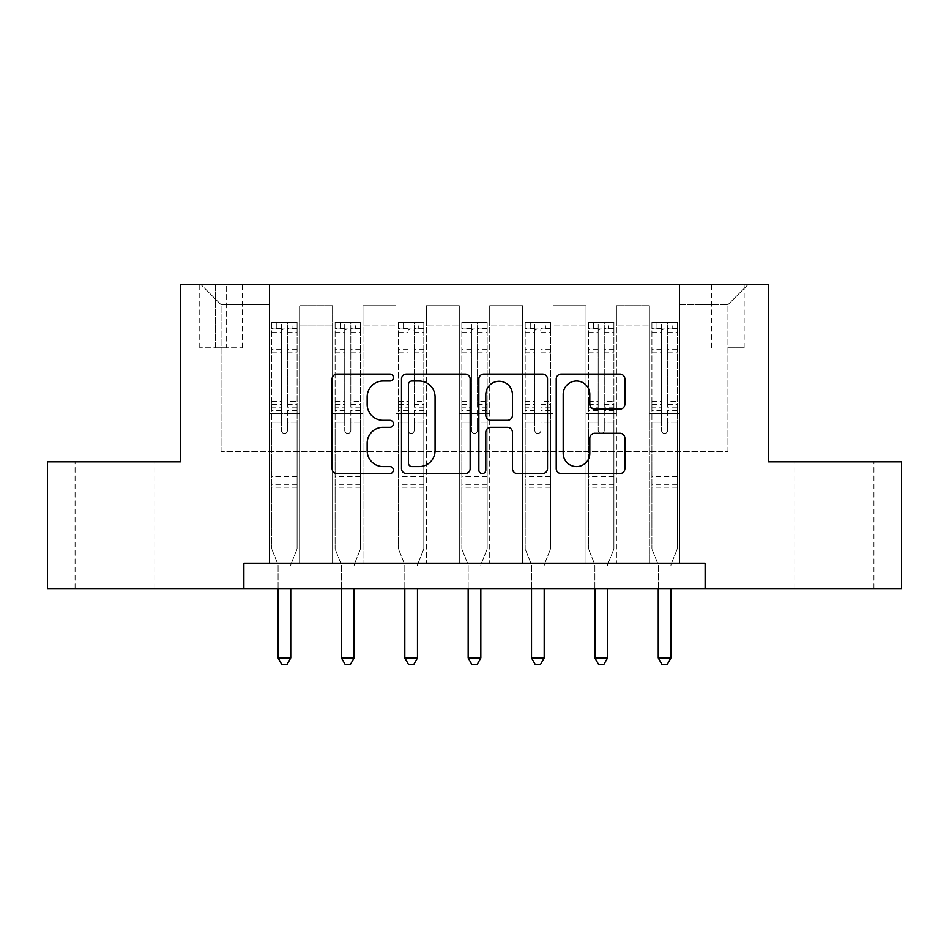 <?xml version="1.0" encoding="UTF-8"?>
<svg xmlns="http://www.w3.org/2000/svg" width="949" height="949" viewBox="0 0 949 949"><rect width="100%" height="100%" fill="white"/><g stroke="black" fill="none" stroke-linecap="round" stroke-linejoin="round"><path stroke-width="0.71" stroke-dasharray="4.75 3.56" d="M393.396 377.536A3.488 3.488 0 0 0 389.92 374.06L337.049 374.06A4.97 4.97 0 0 0 332.079 379.031L332.079 468.592A4.97 4.97 0 0 0 337.049 473.563L389.92 473.563A3.488 3.488 0 0 0 393.396 470.087A3.488 3.488 0 0 0 389.92 466.6L383.076 466.6A15.919 15.919 0 0 1 367.156 450.68L367.156 443.219A15.919 15.919 0 0 1 383.076 427.299L389.92 427.299A3.488 3.488 0 0 0 393.396 423.812A3.488 3.488 0 0 0 389.92 420.324L383.076 420.324A15.919 15.919 0 0 1 367.156 404.404L367.156 396.943A15.919 15.919 0 0 1 383.076 381.024L389.92 381.024A3.488 3.488 0 0 0 393.396 377.536M834.385 461.831L794.847 461.831L834.385 461.831M834.385 588.546L794.847 588.546L834.385 588.546M114.615 461.831L75.078 461.831L114.615 461.831M114.615 588.546L75.078 588.546L114.615 588.546M727.942 284.415L744.158 284.415L727.942 284.415M727.942 347.785L744.158 347.785L727.942 347.785M243.869 588.546L243.869 563.208L243.869 588.546L243.869 563.208L705.131 563.208L243.869 563.208L705.131 563.208L705.131 588.546L47.45 588.546L47.45 461.831L180.512 461.831L180.512 284.415L768.488 284.415L768.488 461.831L901.55 461.831L901.55 588.546L705.131 588.546L705.131 563.208L705.131 588.546M269.208 563.208L299.623 563.208L269.208 563.208L299.623 563.208L269.208 563.208L269.208 284.415L200.785 284.415L748.215 284.415L679.792 284.415L679.792 563.208L649.377 563.208L679.792 563.208L649.377 563.208L679.792 563.208L679.792 284.415L679.792 413.669L679.792 304.688L727.942 304.688L679.792 304.688L679.792 284.415L269.208 284.415L269.208 413.669L299.623 413.669L299.623 325.982L299.623 563.208L299.623 305.708L299.623 563.208L299.623 413.669L269.208 413.669L269.208 304.688L221.058 304.688L269.208 304.688L269.208 284.415L269.208 563.208M332.577 563.208L362.981 563.208L332.577 563.208L362.981 563.208L332.577 563.208L332.577 305.708L299.623 305.708L332.577 305.708L332.577 563.208L332.577 413.669L362.981 413.669L362.981 325.982L362.981 563.208L362.981 305.708L362.981 563.208L362.981 413.669L332.577 413.669L332.577 325.982L332.577 563.208M395.935 563.208L426.35 563.208L395.935 563.208L426.35 563.208L395.935 563.208L395.935 305.708L362.981 305.708L362.981 325.982L362.981 305.708L395.935 305.708L395.935 563.208L395.935 413.669L426.35 413.669L426.35 325.982L426.35 563.208L426.35 305.708L426.35 563.208L426.35 413.669L395.935 413.669L395.935 325.982L395.935 413.669L426.35 413.669L395.935 413.669L395.935 563.208M459.292 563.208L489.708 563.208L459.292 563.208L489.708 563.208L459.292 563.208L459.292 305.708L426.35 305.708L426.35 325.982L426.35 305.708L459.292 305.708L459.292 563.208L459.292 413.669L489.708 413.669L489.708 325.982L489.708 563.208L489.708 305.708L489.708 563.208L489.708 413.669L459.292 413.669L459.292 325.982L459.292 413.669L489.708 413.669L459.292 413.669L459.292 563.208M522.65 563.208L553.065 563.208L522.65 563.208L553.065 563.208L522.65 563.208L522.65 305.708L489.708 305.708L489.708 325.982L489.708 305.708L522.65 305.708L522.65 563.208L522.65 413.669L553.065 413.669L553.065 325.982L553.065 563.208L553.065 305.708L553.065 563.208L553.065 413.669L522.65 413.669L522.65 325.982L522.65 413.669L553.065 413.669L522.65 413.669L522.65 563.208M586.019 563.208L616.423 563.208L586.019 563.208L616.423 563.208L586.019 563.208L586.019 305.708L553.065 305.708L553.065 325.982L553.065 305.708L586.019 305.708L586.019 563.208L586.019 413.669L616.423 413.669L616.423 325.982L616.423 563.208L616.423 305.708L616.423 563.208L616.423 413.669L586.019 413.669L586.019 325.982L586.019 413.669L616.423 413.669L586.019 413.669L586.019 563.208M215.482 284.415L199.764 284.415L215.482 284.415L215.482 347.785L199.764 347.785L226.633 347.785L215.482 347.785L215.482 284.415M226.633 284.415L242.351 284.415L226.633 284.415L226.633 347.785L242.351 347.785L226.633 347.785L226.633 284.415M221.058 451.688L221.058 304.688L200.785 284.415L221.058 304.688L221.058 451.688L727.942 451.688L221.058 451.688M727.942 451.688L727.942 304.688L727.942 451.688M649.377 413.669L679.792 413.669L679.792 563.208L679.792 413.669L649.377 413.669L649.377 325.982L649.377 413.669L679.792 413.669L649.377 413.669L649.377 563.208L649.377 305.708L616.423 305.708L616.423 325.982L616.423 305.708L649.377 305.708L649.377 563.208L649.377 413.669M269.208 413.669L299.623 413.669L269.208 413.669M332.577 305.708L299.623 305.708L332.577 305.708L332.577 325.982L332.577 305.708M332.577 413.669L362.981 413.669L332.577 413.669M395.935 325.982L395.935 305.708L395.935 325.982L362.981 325.982L395.935 325.982M459.292 325.982L459.292 305.708L459.292 325.982L426.35 325.982L459.292 325.982M522.65 325.982L522.65 305.708L522.65 325.982L489.708 325.982L522.65 325.982M586.019 325.982L586.019 305.708L586.019 325.982L553.065 325.982L586.019 325.982M649.377 325.982L649.377 305.708L649.377 325.982L616.423 325.982L649.377 325.982M395.935 305.708L362.981 305.708L395.935 305.708M459.292 305.708L426.35 305.708L459.292 305.708M522.65 305.708L489.708 305.708L522.65 305.708M586.019 305.708L553.065 305.708L586.019 305.708M649.377 305.708L616.423 305.708L649.377 305.708M748.215 284.415L727.942 304.688L748.215 284.415M470.146 468.592L470.146 379.031A4.97 4.97 0 0 0 465.176 374.06L406.457 374.06A4.97 4.97 0 0 0 401.486 379.031L401.486 468.592A4.97 4.97 0 0 0 406.457 473.563L465.176 473.563A4.97 4.97 0 0 0 470.146 468.592M411.937 381.024A3.488 3.488 0 0 0 408.45 384.511L408.45 463.112A3.488 3.488 0 0 0 411.937 466.6L419.15 466.6A15.919 15.919 0 0 0 435.069 450.68L435.069 396.943A15.919 15.919 0 0 0 419.15 381.024L411.937 381.024M483.824 374.06L542.543 374.06A4.97 4.97 0 0 1 547.514 379.031L547.514 468.592A4.97 4.97 0 0 1 542.543 473.563L517.419 473.563A4.97 4.97 0 0 1 512.436 468.592L512.436 432.269A4.97 4.97 0 0 0 507.466 427.299L490.799 427.299A4.97 4.97 0 0 0 485.817 432.269L485.817 470.087A3.488 3.488 0 0 1 482.341 473.563A3.488 3.488 0 0 1 478.854 470.087L478.854 379.031A4.97 4.97 0 0 1 483.824 374.06M512.436 394.582A13.31 13.31 0 0 0 499.127 381.273A13.31 13.31 0 0 0 485.817 394.582L485.817 415.354A4.97 4.97 0 0 0 490.799 420.324L507.466 420.324A4.97 4.97 0 0 0 512.436 415.354L512.436 394.582M594.786 409.138L619.911 409.138A4.97 4.97 0 0 0 624.881 404.155L624.881 379.031A4.97 4.97 0 0 0 619.911 374.06L561.191 374.06A4.97 4.97 0 0 0 556.221 379.031L556.221 468.592A4.97 4.97 0 0 0 561.191 473.563L619.911 473.563A4.97 4.97 0 0 0 624.881 468.592L624.881 438.236A4.97 4.97 0 0 0 619.911 433.266L594.786 433.266A4.97 4.97 0 0 0 589.803 438.236L589.803 453.29A13.31 13.31 0 0 1 576.494 466.6A13.31 13.31 0 0 1 563.184 453.29L563.184 394.333A13.31 13.31 0 0 1 576.494 381.024A13.31 13.31 0 0 1 589.803 394.333L589.803 404.155A4.97 4.97 0 0 0 594.786 409.138M281.378 430.395A3.037 3.037 0 0 0 284.415 433.444A3.037 3.037 0 0 1 281.378 430.395L281.378 422.186L281.378 430.395M296.966 322.435L292.019 322.435L292.019 329.018L297.096 329.03L297.096 322.435L271.746 322.435L271.746 549.008L271.746 422.186L281.378 422.186L281.378 407.833L271.746 407.833M271.746 322.435L271.746 422.186L281.378 422.186L281.378 330.359C283.395 328.591 285.424 328.591 287.464 330.359L287.464 401.486L297.096 401.486L297.096 549.008L297.096 422.186L287.464 422.186L287.464 430.395A3.037 3.037 0 0 1 284.415 433.444A3.037 3.037 0 0 0 287.464 430.395L287.464 401.486M297.096 329.03L297.096 401.486M297.096 322.435L297.096 422.186L287.464 422.186L287.464 323.063L281.378 323.063L281.378 407.833M292.019 322.435L271.877 322.435M292.019 329.018L276.811 329.018L276.811 322.435M271.746 329.03L296.966 329.018M271.877 329.018L276.811 329.018M291.118 563.848L297.096 549.008L291.118 563.848A5.065 5.065 0 0 0 290.75 565.734A5.065 5.065 0 0 1 291.118 563.848M278.081 588.546L278.081 565.734A5.065 5.065 0 0 0 277.713 563.848L271.746 549.008L277.713 563.848A5.065 5.065 0 0 1 278.081 565.734L278.081 657.989L290.75 657.989L290.75 588.546M297.096 487.169L271.746 487.169M278.081 657.989L281.889 664.585L286.954 664.585L290.75 657.989M281.378 330.359L281.378 323.063M287.464 330.359L287.464 323.063M344.736 430.395A3.037 3.037 0 0 0 347.785 433.444A3.037 3.037 0 0 1 344.736 430.395L344.736 422.186L344.736 430.395M360.323 322.435L355.377 322.435L355.377 329.018L360.454 329.03L360.454 322.435L335.104 322.435L335.104 549.008L335.104 422.186L344.736 422.186L344.736 407.833L335.104 407.833M335.104 322.435L335.104 422.186L344.736 422.186L344.736 330.359C346.765 328.591 348.793 328.591 350.822 330.359L350.822 401.486L360.454 401.486L360.454 549.008L360.454 422.186L350.822 422.186L350.822 430.395A3.037 3.037 0 0 1 347.785 433.444A3.037 3.037 0 0 0 350.822 430.395L350.822 401.486M360.454 329.03L360.454 401.486M360.454 322.435L360.454 422.186L350.822 422.186L350.822 323.063L344.736 323.063L344.736 407.833M355.377 322.435L335.234 322.435M355.377 329.018L340.181 329.018L340.181 322.435M335.104 329.03L360.323 329.018M335.234 329.018L340.181 329.018M354.487 563.848L360.454 549.008L354.487 563.848A5.065 5.065 0 0 0 354.119 565.734A5.065 5.065 0 0 1 354.487 563.848M341.438 588.546L341.438 565.734A5.065 5.065 0 0 0 341.071 563.848L335.104 549.008L341.071 563.848A5.065 5.065 0 0 1 341.438 565.734L341.438 657.989L354.119 657.989L354.119 588.546M360.454 487.169L335.104 487.169M341.438 657.989L345.246 664.585L350.311 664.585L354.119 657.989M344.736 330.359L344.736 323.063M350.822 330.359L350.822 323.063M408.094 430.395A3.037 3.037 0 0 0 411.142 433.444A3.037 3.037 0 0 1 408.094 430.395L408.094 422.186L408.094 430.395M423.681 322.435L418.746 322.435L418.746 329.018L423.812 329.03L423.812 322.435L398.473 322.435L398.473 549.008L398.473 422.186L408.094 422.186L408.094 407.833L398.473 407.833M398.473 322.435L398.473 422.186L408.094 422.186L408.094 330.359C410.122 328.591 412.151 328.591 414.179 330.359L414.179 401.486L423.812 401.486L423.812 549.008L423.812 422.186L414.179 422.186L414.179 430.395A3.037 3.037 0 0 1 411.142 433.444A3.037 3.037 0 0 0 414.179 430.395L414.179 401.486M423.812 329.03L423.812 401.486M423.812 322.435L423.812 422.186L414.179 422.186L414.179 323.063L408.094 323.063L408.094 407.833M418.746 322.435L398.592 322.435M418.746 329.018L403.539 329.018L403.539 322.435M398.473 329.03L423.681 329.018M398.592 329.018L403.539 329.018M417.845 563.848L423.812 549.008L417.845 563.848A5.065 5.065 0 0 0 417.477 565.734A5.065 5.065 0 0 1 417.845 563.848M404.808 588.546L404.808 565.734A5.065 5.065 0 0 0 404.44 563.848L398.473 549.008L404.44 563.848A5.065 5.065 0 0 1 404.808 565.734L404.808 657.989L417.477 657.989L417.477 588.546M423.812 487.169L398.473 487.169M404.808 657.989L408.604 664.585L413.669 664.585L417.477 657.989M408.094 330.359L408.094 323.063M414.179 330.359L414.179 323.063M471.463 430.395A3.037 3.037 0 0 0 474.5 433.444A3.037 3.037 0 0 1 471.463 430.395L471.463 422.186L471.463 430.395M487.051 322.435L482.104 322.435L482.104 329.018L487.169 329.03L487.169 322.435L461.831 322.435L461.831 549.008L461.831 422.186L471.463 422.186L471.463 407.833L461.831 407.833M461.831 322.435L461.831 422.186L471.463 422.186L471.463 330.359C473.48 328.591 475.508 328.591 477.537 330.359L477.537 401.486L487.169 401.486L487.169 549.008L487.169 422.186L477.537 422.186L477.537 430.395A3.037 3.037 0 0 1 474.5 433.444A3.037 3.037 0 0 0 477.537 430.395L477.537 401.486M487.169 329.03L487.169 401.486M487.169 322.435L487.169 422.186L477.537 422.186L477.537 323.063L471.463 323.063L471.463 407.833M482.104 322.435L461.949 322.435M482.104 329.018L466.896 329.018L466.896 322.435M461.831 329.03L487.051 329.018M461.949 329.018L466.896 329.018M481.202 563.848L487.169 549.008L481.202 563.848A5.065 5.065 0 0 0 480.835 565.734A5.065 5.065 0 0 1 481.202 563.848M468.165 588.546L468.165 565.734A5.065 5.065 0 0 0 467.798 563.848L461.831 549.008L467.798 563.848A5.065 5.065 0 0 1 468.165 565.734L468.165 657.989L480.835 657.989L480.835 588.546M487.169 487.169L461.831 487.169M468.165 657.989L471.961 664.585L477.039 664.585L480.835 657.989M471.463 330.359L471.463 323.063M477.537 330.359L477.537 323.063M534.821 430.395A3.037 3.037 0 0 0 537.858 433.444A3.037 3.037 0 0 1 534.821 430.395L534.821 422.186L534.821 430.395M550.408 322.435L545.461 322.435L545.461 329.018L550.527 329.03L550.527 322.435L525.188 322.435L525.188 549.008L525.188 422.186L534.821 422.186L534.821 407.833L525.188 407.833M525.188 322.435L525.188 422.186L534.821 422.186L534.821 330.359C536.837 328.591 538.866 328.591 540.906 330.359L540.906 401.486L550.527 401.486L550.527 549.008L550.527 422.186L540.906 422.186L540.906 430.395A3.037 3.037 0 0 1 537.858 433.444A3.037 3.037 0 0 0 540.906 430.395L540.906 401.486M550.527 329.03L550.527 401.486M550.527 322.435L550.527 422.186L540.906 422.186L540.906 323.063L534.821 323.063L534.821 407.833M545.461 322.435L525.319 322.435M545.461 329.018L530.254 329.018L530.254 322.435M525.188 329.03L550.408 329.018M525.319 329.018L530.254 329.018M544.56 563.848L550.527 549.008L544.56 563.848A5.065 5.065 0 0 0 544.192 565.734A5.065 5.065 0 0 1 544.56 563.848M531.523 588.546L531.523 565.734A5.065 5.065 0 0 0 531.155 563.848L525.188 549.008L531.155 563.848A5.065 5.065 0 0 1 531.523 565.734L531.523 657.989L544.192 657.989L544.192 588.546M550.527 487.169L525.188 487.169M531.523 657.989L535.331 664.585L540.396 664.585L544.192 657.989M534.821 330.359L534.821 323.063M540.906 330.359L540.906 323.063M598.178 430.395A3.037 3.037 0 0 0 601.215 433.444A3.037 3.037 0 0 1 598.178 430.395L598.178 422.186L598.178 430.395M613.766 322.435L608.819 322.435L608.819 329.018L613.896 329.03L613.896 322.435L588.546 322.435L588.546 549.008L588.546 422.186L598.178 422.186L598.178 407.833L588.546 407.833M588.546 322.435L588.546 422.186L598.178 422.186L598.178 330.359C600.207 328.591 602.235 328.591 604.264 330.359L604.264 401.486L613.896 401.486L613.896 549.008L613.896 422.186L604.264 422.186L604.264 430.395A3.037 3.037 0 0 1 601.215 433.444A3.037 3.037 0 0 0 604.264 430.395L604.264 401.486M613.896 329.03L613.896 401.486M613.896 322.435L613.896 422.186L604.264 422.186L604.264 323.063L598.178 323.063L598.178 407.833M608.819 322.435L588.677 322.435M608.819 329.018L593.623 329.018L593.623 322.435M588.546 329.03L613.766 329.018M588.677 329.018L593.623 329.018M607.929 563.848L613.896 549.008L607.929 563.848A5.065 5.065 0 0 0 607.562 565.734A5.065 5.065 0 0 1 607.929 563.848M594.881 588.546L594.881 565.734A5.065 5.065 0 0 0 594.513 563.848L588.546 549.008L594.513 563.848A5.065 5.065 0 0 1 594.881 565.734L594.881 657.989L607.562 657.989L607.562 588.546M613.896 487.169L588.546 487.169M594.881 657.989L598.689 664.585L603.754 664.585L607.562 657.989M598.178 330.359L598.178 323.063M604.264 330.359L604.264 323.063M661.536 430.395A3.037 3.037 0 0 0 664.585 433.444A3.037 3.037 0 0 1 661.536 430.395L661.536 422.186L661.536 430.395M677.123 322.435L672.189 322.435L672.189 329.018L677.254 329.03L677.254 322.435L651.904 322.435L651.904 549.008L651.904 422.186L661.536 422.186L661.536 407.833L651.904 407.833M651.904 322.435L651.904 422.186L661.536 422.186L661.536 330.359C663.565 328.591 665.593 328.591 667.621 330.359L667.621 401.486L677.254 401.486L677.254 549.008L677.254 422.186L667.621 422.186L667.621 430.395A3.037 3.037 0 0 1 664.585 433.444A3.037 3.037 0 0 0 667.621 430.395L667.621 401.486M677.254 329.03L677.254 401.486M677.254 322.435L677.254 422.186L667.621 422.186L667.621 323.063L661.536 323.063L661.536 407.833M672.189 322.435L652.034 322.435M672.189 329.018L656.981 329.018L656.981 322.435M651.904 329.03L677.123 329.018M652.034 329.018L656.981 329.018M671.287 563.848L677.254 549.008L671.287 563.848A5.065 5.065 0 0 0 670.919 565.734A5.065 5.065 0 0 1 671.287 563.848M658.25 588.546L658.25 565.734A5.065 5.065 0 0 0 657.882 563.848L651.904 549.008L657.882 563.848A5.065 5.065 0 0 1 658.25 565.734L658.25 657.989L670.919 657.989L670.919 588.546M677.254 487.169L651.904 487.169M658.25 657.989L662.046 664.585L667.111 664.585L670.919 657.989M661.536 330.359L661.536 323.063M667.621 330.359L667.621 323.063M332.577 325.982L299.623 325.982L332.577 325.982M281.378 349.208L271.746 349.208M271.746 352.826L281.378 352.826M271.746 401.486L281.378 401.486M297.096 476.528L271.746 476.528M281.378 410.703L271.746 410.703M297.096 410.703L287.464 410.703M271.746 404.357L281.378 404.357M287.464 404.357L297.096 404.357M297.096 407.833L287.464 407.833M297.096 349.208L287.464 349.208M287.464 352.826L297.096 352.826M281.378 328.496L271.746 328.496M271.746 332.114L281.378 332.114M297.096 328.496L287.464 328.496M287.464 332.114L297.096 332.114M297.096 484.31L271.746 484.31M344.736 349.208L335.104 349.208M335.104 352.826L344.736 352.826M335.104 401.486L344.736 401.486M360.454 476.528L335.104 476.528M344.736 410.703L335.104 410.703M360.454 410.703L350.822 410.703M335.104 404.357L344.736 404.357M350.822 404.357L360.454 404.357M360.454 407.833L350.822 407.833M360.454 349.208L350.822 349.208M350.822 352.826L360.454 352.826M344.736 328.496L335.104 328.496M335.104 332.114L344.736 332.114M360.454 328.496L350.822 328.496M350.822 332.114L360.454 332.114M360.454 484.31L335.104 484.31M408.094 349.208L398.473 349.208M398.473 352.826L408.094 352.826M398.473 401.486L408.094 401.486M423.812 476.528L398.473 476.528M408.094 410.703L398.473 410.703M423.812 410.703L414.179 410.703M398.473 404.357L408.094 404.357M414.179 404.357L423.812 404.357M423.812 407.833L414.179 407.833M423.812 349.208L414.179 349.208M414.179 352.826L423.812 352.826M408.094 328.496L398.473 328.496M398.473 332.114L408.094 332.114M423.812 328.496L414.179 328.496M414.179 332.114L423.812 332.114M423.812 484.31L398.473 484.31M471.463 349.208L461.831 349.208M461.831 352.826L471.463 352.826M461.831 401.486L471.463 401.486M487.169 476.528L461.831 476.528M471.463 410.703L461.831 410.703M487.169 410.703L477.537 410.703M461.831 404.357L471.463 404.357M477.537 404.357L487.169 404.357M487.169 407.833L477.537 407.833M487.169 349.208L477.537 349.208M477.537 352.826L487.169 352.826M471.463 328.496L461.831 328.496M461.831 332.114L471.463 332.114M487.169 328.496L477.537 328.496M477.537 332.114L487.169 332.114M487.169 484.31L461.831 484.31M534.821 349.208L525.188 349.208M525.188 352.826L534.821 352.826M525.188 401.486L534.821 401.486M550.527 476.528L525.188 476.528M534.821 410.703L525.188 410.703M550.527 410.703L540.906 410.703M525.188 404.357L534.821 404.357M540.906 404.357L550.527 404.357M550.527 407.833L540.906 407.833M550.527 349.208L540.906 349.208M540.906 352.826L550.527 352.826M534.821 328.496L525.188 328.496M525.188 332.114L534.821 332.114M550.527 328.496L540.906 328.496M540.906 332.114L550.527 332.114M550.527 484.31L525.188 484.31M598.178 349.208L588.546 349.208M588.546 352.826L598.178 352.826M588.546 401.486L598.178 401.486M613.896 476.528L588.546 476.528M598.178 410.703L588.546 410.703M613.896 410.703L604.264 410.703M588.546 404.357L598.178 404.357M604.264 404.357L613.896 404.357M613.896 407.833L604.264 407.833M613.896 349.208L604.264 349.208M604.264 352.826L613.896 352.826M598.178 328.496L588.546 328.496M588.546 332.114L598.178 332.114M613.896 328.496L604.264 328.496M604.264 332.114L613.896 332.114M613.896 484.31L588.546 484.31M661.536 349.208L651.904 349.208M651.904 352.826L661.536 352.826M651.904 401.486L661.536 401.486M677.254 476.528L651.904 476.528M661.536 410.703L651.904 410.703M677.254 410.703L667.621 410.703M651.904 404.357L661.536 404.357M667.621 404.357L677.254 404.357M677.254 407.833L667.621 407.833M677.254 349.208L667.621 349.208M667.621 352.826L677.254 352.826M661.536 328.496L651.904 328.496M651.904 332.114L661.536 332.114M677.254 328.496L667.621 328.496M667.621 332.114L677.254 332.114M677.254 484.31L651.904 484.31M794.847 588.546L794.847 461.831M75.078 588.546L75.078 461.831M711.726 347.785L711.726 284.415M199.764 347.785L199.764 284.415M242.351 347.785L242.351 284.415M744.158 347.785L744.158 284.415M154.153 588.546L154.153 461.831M873.922 588.546L873.922 461.831"/><path stroke-width="1.42" d="M393.396 377.536A3.488 3.488 0 0 0 389.92 374.06L337.049 374.06A4.97 4.97 0 0 0 332.079 379.031L332.079 468.592A4.97 4.97 0 0 0 337.049 473.563L389.92 473.563A3.488 3.488 0 0 0 393.396 470.087A3.488 3.488 0 0 0 389.92 466.6L383.076 466.6A15.919 15.919 0 0 1 367.156 450.68L367.156 443.219A15.919 15.919 0 0 1 383.076 427.299L389.92 427.299A3.488 3.488 0 0 0 393.396 423.812A3.488 3.488 0 0 0 389.92 420.324L383.076 420.324A15.919 15.919 0 0 1 367.156 404.404L367.156 396.943A15.919 15.919 0 0 1 383.076 381.024L389.92 381.024A3.488 3.488 0 0 0 393.396 377.536M619.911 409.138A4.97 4.97 0 0 0 624.881 404.155L624.881 379.031A4.97 4.97 0 0 0 619.911 374.06L561.191 374.06A4.97 4.97 0 0 0 556.221 379.031L556.221 468.592A4.97 4.97 0 0 0 561.191 473.563L619.911 473.563A4.97 4.97 0 0 0 624.881 468.592L624.881 438.236A4.97 4.97 0 0 0 619.911 433.266L594.786 433.266A4.97 4.97 0 0 0 589.803 438.236L589.803 453.29A13.31 13.31 0 0 1 576.494 466.6A13.31 13.31 0 0 1 563.184 453.29L563.184 394.333A13.31 13.31 0 0 1 576.494 381.024A13.31 13.31 0 0 1 589.803 394.333L589.803 404.155A4.97 4.97 0 0 0 594.786 409.138L619.911 409.138M243.869 588.546L47.45 588.546L47.45 461.831L180.512 461.831L180.512 284.415L768.488 284.415L768.488 461.831L901.55 461.831L901.55 588.546L705.131 588.546L705.131 563.208L243.869 563.208L243.869 588.546L705.131 588.546M470.146 379.031A4.97 4.97 0 0 0 465.176 374.06L406.457 374.06A4.97 4.97 0 0 0 401.486 379.031L401.486 468.592A4.97 4.97 0 0 0 406.457 473.563L465.176 473.563A4.97 4.97 0 0 0 470.146 468.592L470.146 379.031M483.824 374.06L542.543 374.06A4.97 4.97 0 0 1 547.514 379.031L547.514 468.592A4.97 4.97 0 0 1 542.543 473.563L517.419 473.563A4.97 4.97 0 0 1 512.436 468.592L512.436 432.269A4.97 4.97 0 0 0 507.466 427.299L490.799 427.299A4.97 4.97 0 0 0 485.817 432.269L485.817 470.087A3.488 3.488 0 0 1 482.341 473.563A3.488 3.488 0 0 1 478.854 470.087L478.854 379.031A4.97 4.97 0 0 1 483.824 374.06M411.937 381.024A3.488 3.488 0 0 0 408.45 384.511L408.45 463.112A3.488 3.488 0 0 0 411.937 466.6L419.15 466.6A15.919 15.919 0 0 0 435.069 450.68L435.069 396.943A15.919 15.919 0 0 0 419.15 381.024L411.937 381.024M512.436 394.582A13.31 13.31 0 0 0 499.127 381.273A13.31 13.31 0 0 0 485.817 394.582L485.817 415.354A4.97 4.97 0 0 0 490.799 420.324L507.466 420.324A4.97 4.97 0 0 0 512.436 415.354L512.436 394.582M278.081 588.546L278.081 657.989L290.75 657.989L290.75 588.546M290.75 657.989L286.954 664.585L281.889 664.585L278.081 657.989M341.438 588.546L341.438 657.989L354.119 657.989L354.119 588.546M354.119 657.989L350.311 664.585L345.246 664.585L341.438 657.989M404.808 588.546L404.808 657.989L417.477 657.989L417.477 588.546M417.477 657.989L413.669 664.585L408.604 664.585L404.808 657.989M468.165 588.546L468.165 657.989L480.835 657.989L480.835 588.546M480.835 657.989L477.039 664.585L471.961 664.585L468.165 657.989M531.523 588.546L531.523 657.989L544.192 657.989L544.192 588.546M544.192 657.989L540.396 664.585L535.331 664.585L531.523 657.989M594.881 588.546L594.881 657.989L607.562 657.989L607.562 588.546M607.562 657.989L603.754 664.585L598.689 664.585L594.881 657.989M658.25 588.546L658.25 657.989L670.919 657.989L670.919 588.546M670.919 657.989L667.111 664.585L662.046 664.585L658.25 657.989"/></g></svg>

